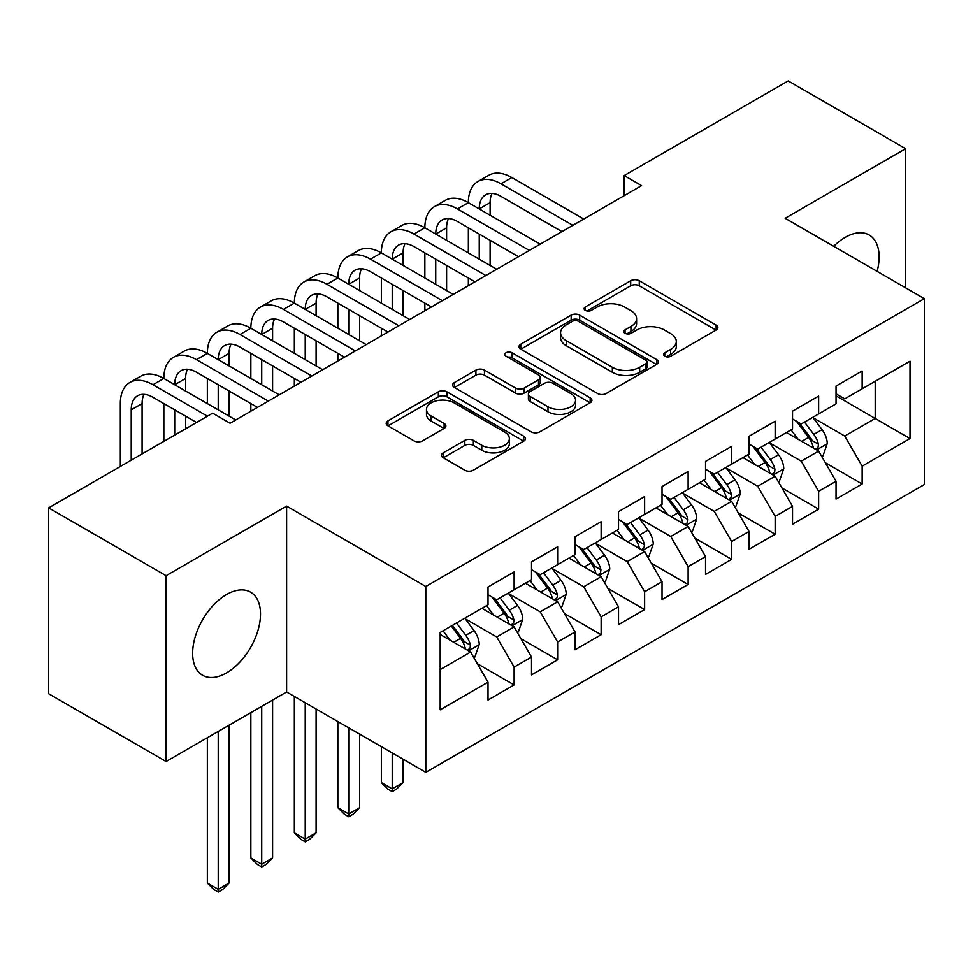 <?xml version="1.0" encoding="UTF-8"?>
<svg xmlns="http://www.w3.org/2000/svg" width="973" height="973" viewBox="0 0 973 973"><rect width="100%" height="100%" fill="white"/><g stroke="black" fill="none" stroke-linecap="round" stroke-linejoin="round"><path stroke-width="1.46" d="M664.766 356.24A4.233 2.445 0 0 0 670.738 356.24L716.116 330.054A6.045 3.491 0 0 0 717.879 327.585A6.045 3.491 0 0 0 716.116 325.116L639.249 280.747A6.045 3.491 0 0 0 630.711 280.747L585.345 306.933A4.233 2.445 0 0 0 584.104 308.66A4.233 2.445 0 0 0 585.345 310.387A4.233 2.445 0 0 0 591.316 310.387L597.191 306.994A19.326 11.153 0 0 1 624.52 306.994L630.93 310.703A19.326 11.153 0 0 1 636.585 318.585A19.326 11.153 0 0 1 630.93 326.478L625.055 329.859A4.233 2.445 0 0 0 623.815 331.586A4.233 2.445 0 0 0 625.055 333.313A4.233 2.445 0 0 0 631.027 333.313L636.901 329.932A19.326 11.153 0 0 1 664.231 329.932L670.64 333.63A19.326 11.153 0 0 1 676.296 341.511A19.326 11.153 0 0 1 670.64 349.404L664.766 352.798A4.233 2.445 0 0 0 663.525 354.513A4.233 2.445 0 0 0 664.766 356.24L664.766 352.798M226.575 672.878A47.981 27.706 120 0 0 257.918 630.601A47.981 27.706 120 0 0 250.572 592.143A47.981 27.706 120 0 0 226.575 594.515A47.981 27.706 120 0 0 195.22 636.804A47.981 27.706 120 0 0 202.579 675.262A47.981 27.706 120 0 0 226.575 672.878M877.111 271.382A47.981 27.706 120 0 0 869.169 234.992A47.981 27.706 120 0 0 845.172 237.376A47.981 27.706 120 0 0 833.691 246.315M443.25 452.822A6.045 3.491 0 0 0 441.487 455.291A6.045 3.491 0 0 0 443.25 457.748L464.814 470.202A6.045 3.491 0 0 0 473.365 470.202L523.742 441.11A6.045 3.491 0 0 0 525.517 438.641A6.045 3.491 0 0 0 523.742 436.184L446.887 391.803A6.045 3.491 0 0 0 438.349 391.803L387.959 420.895A6.045 3.491 0 0 0 386.196 423.364A6.045 3.491 0 0 0 387.959 425.821L414.012 440.866A6.045 3.491 0 0 0 422.55 440.866L444.114 428.412A6.045 3.491 0 0 0 445.877 425.955A6.045 3.491 0 0 0 444.114 423.486L431.197 416.03A16.152 9.329 0 0 1 426.466 409.426A16.152 9.329 0 0 1 436.439 400.815A16.152 9.329 0 0 1 454.038 402.834L504.634 432.048A16.152 9.329 0 0 1 509.366 438.641A16.152 9.329 0 0 1 499.392 447.264A16.152 9.329 0 0 1 481.793 445.245L473.365 440.368A6.045 3.491 0 0 0 464.814 440.368L443.25 452.822L443.25 457.748M166.103 575.688L166.103 761.543L286.609 691.973L286.609 506.106L166.103 575.688L48.65 507.87L212.649 413.184L230.054 423.231L641.584 185.636L624.18 175.59L624.18 195.682M286.609 506.106L425.809 586.488L924.35 298.65L924.35 484.518L425.809 772.343L425.809 586.488M905.644 287.85L905.644 148.711L785.138 218.28L924.35 298.65M905.644 148.711L788.191 80.905L624.18 175.59M597.617 393.53A6.045 3.491 0 0 0 606.155 393.53L656.544 364.437A6.045 3.491 0 0 0 658.307 361.98A6.045 3.491 0 0 0 656.544 359.511L579.689 315.13A6.045 3.491 0 0 0 571.139 315.13L520.762 344.223A6.045 3.491 0 0 0 518.986 346.692A6.045 3.491 0 0 0 520.762 349.161L597.617 393.53M507.711 357.152A4.233 2.445 0 0 1 512.005 357.748L512.005 352.725L590.149 397.848A6.045 3.491 0 0 1 591.912 400.304A6.045 3.491 0 0 1 590.149 402.773L539.76 431.866A6.045 3.491 0 0 1 531.222 431.866L454.355 387.485L454.355 382.559A6.045 3.491 0 0 0 452.591 385.028A6.045 3.491 0 0 0 454.355 387.485M454.355 382.559L475.919 370.105A6.045 3.491 0 0 1 484.457 370.105L515.629 388.105A6.045 3.491 0 0 0 524.167 388.105L538.483 379.847A6.045 3.491 0 0 0 540.246 377.378A6.045 3.491 0 0 0 538.483 374.921L506.021 356.179A4.233 2.445 0 0 1 504.792 354.452A4.233 2.445 0 0 1 507.395 352.202A4.233 2.445 0 0 1 512.005 352.725M836.038 395.853L875.189 418.463L875.189 381.282L909.998 361.19L862.139 388.823L862.139 370.993L836.038 386.062L836.038 403.892L818.634 413.939L818.634 396.108L792.533 411.178L792.533 429.008L775.14 439.054L775.14 421.224L749.04 436.293L749.04 454.123L731.635 464.17L731.635 446.339L705.534 461.409L705.534 479.239L688.13 489.285L688.13 471.455L662.029 486.524L662.029 504.355L644.625 514.401L644.625 496.571L618.524 511.64L618.524 529.47L601.132 539.516L601.132 521.686L575.031 536.755L575.031 554.586L557.626 564.632L557.626 546.802L531.526 561.871L531.526 579.701L514.121 589.747L514.121 571.917L488.02 586.987L488.02 604.817L440.173 632.45L440.173 709.804L488.02 682.17L470.616 652.032L440.173 634.457M909.998 361.19L909.998 438.555L862.139 466.176L844.746 436.038L813.197 417.831M825.384 462.795L862.139 484.007L862.139 466.176M862.139 484.007L836.038 499.076L836.038 481.246L818.634 491.292L801.241 461.153L769.704 442.946M781.878 487.911L818.634 509.122L818.634 491.292M818.634 509.122L792.533 524.192L792.533 506.361L775.14 516.408L757.736 486.269L726.199 468.062M738.373 513.026L775.14 534.238L775.14 516.408M775.14 534.238L749.04 549.307L749.04 531.477L731.635 541.523L714.231 511.384L682.693 493.177M694.88 538.142L731.635 559.353L731.635 541.523M731.635 559.353L705.534 574.435L705.534 556.592L688.13 566.639L670.738 536.5L639.188 518.293M651.375 563.258L688.13 584.481L688.13 566.639M688.13 584.481L662.029 599.55L662.029 581.708L644.625 591.754L627.232 561.616L595.695 543.408M607.87 588.373L644.625 609.597L644.625 591.754M644.625 609.597L618.524 624.666L618.524 606.824L601.132 616.87L583.727 586.731L552.19 568.524M564.364 613.489L601.132 634.712L601.132 616.87M601.132 634.712L575.031 649.782L575.031 631.939L557.626 641.985L540.222 611.847L508.684 593.639M520.871 638.604L557.626 659.828L557.626 641.985M557.626 659.828L531.526 674.897L531.526 657.055L514.121 667.101L496.729 636.962L465.179 618.755M477.366 663.72L514.121 684.943L514.121 667.101M514.121 684.943L488.02 700.013L488.02 682.17M488.02 594.771L496.729 599.794L514.121 589.747M440.173 669.619L470.616 652.032M531.526 569.655L540.222 574.678L557.626 564.632M496.729 636.962L514.121 626.916L481.927 608.332M531.526 657.055L514.121 626.916M575.031 544.539L583.727 549.563L601.132 539.516M540.222 611.847L557.626 601.801L525.432 583.216M575.031 631.939L557.626 601.801M618.524 519.424L627.232 524.447L644.625 514.401M583.727 586.731L601.132 576.685L568.937 558.101M618.524 606.824L601.132 576.685M662.029 494.308L670.738 499.331L688.13 489.285M627.232 561.616L644.625 551.569L612.443 532.985M662.029 581.708L644.625 551.569M705.534 469.193L714.231 474.216L731.635 464.17M670.738 536.5L688.13 526.454L655.936 507.87M705.534 556.592L688.13 526.454M749.04 444.077L757.736 449.1L775.14 439.054M714.231 511.384L731.635 501.338L699.441 482.754M749.04 531.477L731.635 501.338M792.533 418.962L801.241 423.985L818.634 413.939M757.736 486.269L775.14 476.223L742.946 457.638M792.533 506.361L775.14 476.223M836.038 393.846L844.746 398.869L862.139 388.823M801.241 461.153L818.634 451.107L786.452 432.523M836.038 481.246L818.634 451.107M48.65 507.87L48.65 693.725L166.103 761.543M286.609 691.973L425.809 772.343M844.746 436.038L875.189 418.463L909.998 438.555M666.456 356.836L670.64 354.427A19.326 11.153 0 0 0 676.296 346.534L676.296 341.511M636.585 318.585L636.585 323.608A19.326 11.153 0 0 1 630.93 331.501L626.746 333.909M716.031 330.09L639.249 285.77A6.045 3.491 0 0 0 630.711 285.77L587.035 310.983M656.459 364.486L579.689 320.153A6.045 3.491 0 0 0 571.139 320.153L520.835 349.198M645.865 363.695A4.233 2.445 0 0 0 647.106 361.98A4.233 2.445 0 0 0 645.865 360.253L578.4 321.297A4.233 2.445 0 0 0 572.428 321.297L566.237 324.873A19.326 11.153 0 0 0 560.57 332.766A19.326 11.153 0 0 0 566.237 340.647L612.345 367.271A19.326 11.153 0 0 0 639.675 367.271L645.865 363.695L645.865 368.718A4.233 2.445 0 0 0 647.106 367.003L647.106 361.98M560.57 332.766L560.57 337.789A19.326 11.153 0 0 0 566.237 345.67L566.237 340.647M645.865 368.718L639.675 372.294A19.326 11.153 0 0 1 612.345 372.294L566.237 345.67M454.44 387.534L475.919 375.128L475.919 370.105M540.246 377.378L540.246 382.401A6.045 3.491 0 0 1 538.483 384.87L524.167 393.128A6.045 3.491 0 0 1 515.629 393.128L484.457 375.128A6.045 3.491 0 0 0 475.919 375.128M512.005 357.748L590.064 402.822M547.981 406.787A16.152 9.329 0 0 0 565.581 408.806A16.152 9.329 0 0 0 575.554 400.183A16.152 9.329 0 0 0 570.823 393.591L552.992 383.301A6.045 3.491 0 0 0 544.454 383.301L530.151 391.56A6.045 3.491 0 0 0 528.388 394.029A6.045 3.491 0 0 0 530.151 396.485L547.981 406.787L547.981 411.81A16.152 9.329 0 0 0 565.581 413.829A16.152 9.329 0 0 0 575.554 405.206L575.554 400.183M528.388 394.029L528.388 399.052A6.045 3.491 0 0 0 530.151 401.508L530.151 396.485M547.981 411.81L530.151 401.508M509.366 438.641L509.366 443.664A16.152 9.329 0 0 1 499.392 452.287A16.152 9.329 0 0 1 481.793 450.268L473.365 445.391A6.045 3.491 0 0 0 464.814 445.391L443.335 457.796M426.466 409.426L426.466 414.449A16.152 9.329 0 0 0 431.197 421.054L431.197 416.03M444.029 428.461L431.197 421.054M523.669 441.158L446.887 396.826A6.045 3.491 0 0 0 438.349 396.826L388.045 425.87M821.857 456.69L822.903 456.082L827.257 443.53A16.298 9.414 -120 0 0 822.051 429.64L812.808 417.308M798.079 439.237L791.061 429.859M787.765 433.289L786.975 432.219M815.569 449.331L818.098 447.069L818.451 444.223A16.298 9.414 -120 0 0 813.781 434.408L804.537 422.075M799.271 422.841L810.679 438.081A8.307 4.792 60 0 1 812.187 440.611L818.451 444.223M796.4 421.187L808.563 437.424A16.298 9.414 60 0 1 813.233 447.227L813.562 448.176M120.336 466.481L120.336 403.588A46.145 26.636 60 0 1 129.895 382.462L140.769 376.186A46.145 26.636 60 0 1 163.841 378.473A46.145 26.636 60 0 1 173.401 357.346L184.274 351.071A46.145 26.636 60 0 1 207.346 353.357A46.145 26.636 60 0 1 216.906 332.231L227.779 325.955A46.145 26.636 60 0 1 250.852 328.242A46.145 26.636 60 0 1 260.399 307.115L271.285 300.839A46.145 26.636 60 0 1 294.345 303.126A46.145 26.636 60 0 1 303.904 282L314.778 275.724A46.145 26.636 60 0 1 337.85 278.01A46.145 26.636 60 0 1 347.41 256.884L358.283 250.608A46.145 26.636 60 0 1 381.355 252.895A46.145 26.636 60 0 1 390.915 231.769L401.788 225.493A46.145 26.636 60 0 1 424.86 227.779A46.145 26.636 60 0 1 434.408 206.653L445.293 200.377A46.145 26.636 60 0 1 468.354 202.664A46.145 26.636 60 0 1 477.913 181.537L488.787 175.262A46.145 26.636 60 0 1 511.859 177.548L583.727 219.034M477.913 181.537A46.145 26.636 60 0 1 500.986 183.824L572.854 225.322M561.98 231.598L500.986 196.388A30.759 17.757 -120 0 0 485.6 194.855A30.759 17.757 -120 0 0 479.239 208.94L490.112 202.664L490.112 215.215M492.034 193.445A30.759 17.757 -120 0 0 490.112 202.664M479.239 234.055L479.239 259.171M490.112 240.343L490.112 265.459M468.354 285.648L468.354 278.01M468.354 252.895L468.354 227.779M778.351 481.805L779.397 481.197L783.751 468.645A16.298 9.414 -120 0 0 778.546 454.756L769.302 442.423M754.574 464.352L747.556 454.975M744.272 458.405L743.469 457.334M772.063 474.447L774.593 472.185L774.946 469.339A16.298 9.414 -120 0 0 770.275 459.524L761.044 447.191M755.766 447.957L767.174 463.197A8.307 4.792 60 0 1 768.682 465.726L774.946 469.339M752.895 446.303L765.058 462.54A16.298 9.414 60 0 1 769.728 472.343L770.057 473.292M734.858 506.921L735.904 506.313L740.246 493.761A16.298 9.414 -120 0 0 735.041 479.871L725.797 467.539M711.081 489.468L704.051 480.09M700.767 483.52L699.964 482.45M728.558 499.563L731.088 497.3L731.441 494.454A16.298 9.414 -120 0 0 726.782 484.639L717.539 472.306M712.26 473.073L723.681 488.312A8.307 4.792 60 0 1 725.189 490.842L731.441 494.454M709.39 471.419L721.552 487.655A16.298 9.414 60 0 1 726.223 497.471L726.551 498.407M434.408 206.653A46.145 26.636 60 0 1 457.48 208.94L468.354 202.664L540.222 244.15M457.48 208.94L529.348 250.438M518.475 256.714L457.48 221.503A30.759 17.757 -120 0 0 442.107 219.971A30.759 17.757 -120 0 0 435.734 234.055L446.607 227.779L446.607 240.331M448.541 218.56A30.759 17.757 -120 0 0 446.607 227.779M435.734 259.171L435.734 284.286M446.607 265.459L446.607 290.574M424.86 310.764L424.86 303.126M424.86 278.01L424.86 252.895M390.915 231.769A46.145 26.636 60 0 1 413.987 234.055L424.86 227.779L496.716 269.266M413.987 234.055L485.843 275.554M474.97 281.829L413.987 246.619A30.759 17.757 -120 0 0 398.602 245.099A30.759 17.757 -120 0 0 392.228 259.171L403.102 252.895L403.102 265.459M405.036 243.676A30.759 17.757 -120 0 0 403.102 252.895M392.228 284.286L392.228 309.402M403.102 290.574L403.102 315.69M381.355 335.88L381.355 328.242M381.355 303.126L381.355 278.01M691.353 532.036L692.399 531.428L696.741 518.877A16.298 9.414 -120 0 0 691.548 504.987L682.304 492.654M667.575 514.583L660.545 505.206M657.261 508.636L656.471 507.565M685.065 524.678L687.583 522.416L687.947 519.57A16.298 9.414 -120 0 0 683.277 509.755L674.034 497.422M668.755 498.188L680.176 513.428A8.307 4.792 60 0 1 681.684 515.958L687.947 519.57M665.897 496.534L678.059 512.771A16.298 9.414 60 0 1 682.718 522.586L683.058 523.523M647.848 557.152L648.894 556.544L653.248 543.992A16.298 9.414 -120 0 0 648.042 530.103L638.799 517.77M624.07 539.699L617.052 530.321M613.756 533.751L612.966 532.681M641.56 549.794L644.09 547.531L644.442 544.685A16.298 9.414 -120 0 0 639.772 534.882L630.528 522.537M625.262 523.304L636.67 538.543A8.307 4.792 60 0 1 638.179 541.073L644.442 544.685M622.392 521.65L634.554 537.887A16.298 9.414 60 0 1 639.225 547.702L639.553 548.638M392.228 752.956L392.228 788.872L403.102 782.596L403.102 759.232M403.102 782.596L396.583 789.127L392.228 791.633L387.886 789.127L381.355 782.596L381.355 746.668M381.355 782.596L392.228 788.872L392.228 791.633M347.41 256.884A46.145 26.636 60 0 1 370.482 259.171L381.355 252.895L453.223 294.381M370.482 259.171L442.35 300.669M431.465 306.945L370.482 271.735A30.759 17.757 -120 0 0 355.096 270.214A30.759 17.757 -120 0 0 348.723 284.286L359.609 278.01L359.609 290.574M361.53 268.791A30.759 17.757 -120 0 0 359.609 278.01M348.723 309.402L348.723 334.517M359.609 315.69L359.609 340.805M337.85 360.995L337.85 353.357M337.85 328.242L337.85 303.126M303.904 282A46.145 26.636 60 0 1 326.977 284.286L337.85 278.01L409.718 319.497M326.977 284.286L398.845 325.785M387.972 332.061L326.977 296.85A30.759 17.757 -120 0 0 311.591 295.33A30.759 17.757 -120 0 0 305.23 309.402L316.103 303.126L316.103 315.69M318.025 293.907A30.759 17.757 -120 0 0 316.103 303.126M305.23 334.517L305.23 359.633M316.103 340.805L316.103 365.921M294.345 386.111L294.345 378.473M294.345 353.357L294.345 328.242M604.342 582.268L605.388 581.659L609.743 569.108A16.298 9.414 -120 0 0 604.537 555.218L595.294 542.885M580.565 564.814L573.547 555.437M570.263 558.867L569.46 557.797M598.054 574.909L600.584 572.647L600.937 569.801A16.298 9.414 -120 0 0 596.267 559.998L587.035 547.653M581.757 548.419L593.165 563.659A8.307 4.792 60 0 1 594.673 566.189L600.937 569.801M578.886 546.765L591.049 563.002A16.298 9.414 60 0 1 595.719 572.817L596.048 573.754M348.723 727.84L348.723 813.987L359.609 807.712L359.609 734.116M359.609 807.712L353.077 814.243L348.723 816.748L344.381 814.243L337.85 807.712L337.85 721.552M337.85 807.712L348.723 813.987L348.723 816.748M260.399 307.115A46.145 26.636 60 0 1 283.471 309.402L294.345 303.126L366.213 344.612M283.471 309.402L355.34 350.9M344.466 357.176L283.471 321.966A30.759 17.757 -120 0 0 268.098 320.445A30.759 17.757 -120 0 0 261.725 334.517L272.598 328.242L272.598 340.805M274.532 319.022A30.759 17.757 -120 0 0 272.598 328.242M261.725 359.633L261.725 384.749M272.598 365.921L272.598 391.037M250.852 411.226L250.852 403.588M250.852 378.473L250.852 353.357M560.849 607.383L561.895 606.775L566.237 594.223A16.298 9.414 -120 0 0 561.032 580.334L551.788 568.001M537.072 589.93L530.042 580.553M526.758 583.982L525.955 582.912M554.549 600.025L557.079 597.763L557.432 594.917A16.298 9.414 -120 0 0 552.773 585.114L543.53 572.769M538.251 573.535L549.672 588.774A8.307 4.792 60 0 1 551.18 591.304L557.432 594.917M535.381 571.881L547.544 588.118A16.298 9.414 60 0 1 552.214 597.933L552.542 598.869M305.23 702.725L305.23 839.103L316.103 832.827L316.103 709.001M316.103 832.827L309.572 839.358L305.23 841.864L300.876 839.358L294.345 832.827L294.345 696.437M294.345 832.827L305.23 839.103L305.23 841.864M216.906 332.231A46.145 26.636 60 0 1 239.978 334.517L250.852 328.242L322.708 369.728M239.978 334.517L311.834 376.016M300.961 382.292L239.978 347.081A30.759 17.757 -120 0 0 224.593 345.561A30.759 17.757 -120 0 0 218.22 359.633L229.093 353.357L229.093 365.921M231.027 344.138A30.759 17.757 -120 0 0 229.093 353.357M218.22 384.749L218.22 409.864M229.093 391.037L229.093 416.152M207.346 403.588L207.346 378.473M517.344 632.499L518.39 631.891L522.732 619.339A16.298 9.414 -120 0 0 517.539 605.449L508.295 593.116M493.566 615.045L486.536 605.668M483.253 609.098L482.462 608.028M511.056 625.153L513.574 622.878L513.939 620.032A16.298 9.414 -120 0 0 509.268 610.229L500.025 597.884M494.746 598.65L506.167 613.89A8.307 4.792 60 0 1 507.675 616.42L513.939 620.032M491.888 596.996L504.05 613.233A16.298 9.414 60 0 1 508.709 623.048L509.049 623.985M261.725 706.337L261.725 864.219L272.598 857.943L272.598 700.061M272.598 857.943L266.079 864.474L261.725 866.979L257.371 864.474L250.852 857.943L250.852 712.613M250.852 857.943L261.725 864.219L261.725 866.979M173.401 357.346A46.145 26.636 60 0 1 196.473 359.633L207.346 353.357L279.215 394.843M196.473 359.633L268.341 401.131M257.456 407.407L196.473 372.197A30.759 17.757 -120 0 0 181.087 370.677A30.759 17.757 -120 0 0 174.714 384.749L185.6 378.473L185.6 391.037M187.521 369.254A30.759 17.757 -120 0 0 185.6 378.473M174.714 409.864L174.714 435.089M185.6 416.152L185.6 428.801M163.841 441.365L163.841 403.588M473.839 657.614L474.885 657.006L479.239 644.454A16.298 9.414 -120 0 0 474.033 630.565L464.79 618.232M450.061 640.161L443.043 630.784M467.551 650.268L470.081 647.994L470.433 645.148A16.298 9.414 -120 0 0 465.763 635.345L456.519 623M452.445 625.359L462.661 639.006A8.307 4.792 60 0 1 464.17 641.535L470.433 645.148M451.302 626.016L460.545 638.349A16.298 9.414 60 0 1 465.216 648.164L465.544 649.1M218.22 731.453L218.22 889.334L229.093 883.058L229.093 725.177M229.093 883.058L222.574 889.59L218.22 892.095L213.878 889.59L207.346 883.058L207.346 737.729M207.346 883.058L218.22 889.334L218.22 892.095M129.895 382.462A46.145 26.636 60 0 1 152.968 384.749L163.841 378.473L235.709 419.959M152.968 384.749L207.431 416.201M196.558 422.477L152.968 397.312A30.759 17.757 -120 0 0 137.582 395.792A30.759 17.757 -120 0 0 131.221 409.864L131.221 460.205M144.016 394.369A30.759 17.757 -120 0 0 142.094 403.588L142.094 453.917M670.64 354.427L670.64 349.404M625.055 333.313L625.055 329.859M630.93 331.501L630.93 326.478M585.345 310.387L585.345 306.933M630.711 285.77L630.711 280.747M639.249 285.77L639.249 280.747M716.116 330.054L716.116 325.116M520.762 349.161L520.762 344.223M571.139 320.153L571.139 315.13M579.689 320.153L579.689 315.13M656.544 364.437L656.544 359.511M612.345 372.294L612.345 367.271M639.675 372.294L639.675 367.271M484.457 375.128L484.457 370.105M515.629 393.128L515.629 388.105M524.167 393.128L524.167 388.105M538.483 384.87L538.483 379.847M590.149 402.773L590.149 397.848M464.814 445.391L464.814 440.368M473.365 445.391L473.365 440.368M481.793 450.268L481.793 445.245M444.114 428.412L444.114 423.486M387.959 425.821L387.959 420.895M438.349 396.826L438.349 391.803M446.887 396.826L446.887 391.803M523.742 441.11L523.742 436.184M816.59 449.927L827.147 443.834M813.781 434.408L822.051 429.64M801.752 441.365L808.563 437.424M511.859 177.548L500.986 183.824M773.097 475.043L783.642 468.95M770.275 459.524L778.546 454.756M758.247 466.481L765.058 462.54M729.592 500.158L740.137 494.065M726.782 484.639L735.041 479.871M714.741 491.596L721.552 487.655M686.087 525.274L696.632 519.181M683.277 509.755L691.548 504.987M671.248 516.712L678.059 512.771M642.581 550.39L653.138 544.296M639.772 534.882L648.042 530.103M627.743 541.827L634.554 537.887M599.088 575.505L609.633 569.424M596.267 559.998L604.537 555.218M584.238 566.943L591.049 563.002M555.583 600.621L566.128 594.539M552.773 585.114L561.032 580.334M540.733 592.058L547.544 588.118M512.078 625.736L522.623 619.655M509.268 610.229L517.539 605.449M497.239 617.174L504.05 613.233M468.572 650.852L479.13 644.771M465.763 635.345L474.033 630.565M453.734 642.289L460.545 638.349M142.094 403.588L131.221 409.864"/></g></svg>
